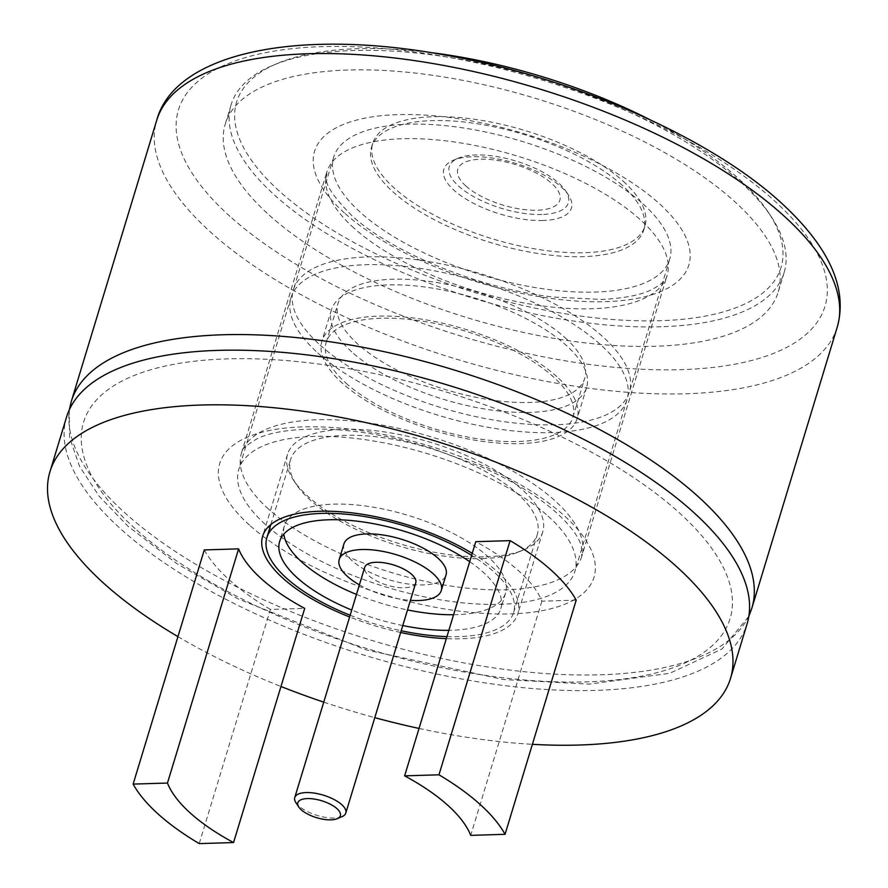 <?xml version="1.0" encoding="UTF-8"?>
<svg xmlns="http://www.w3.org/2000/svg" width="888" height="888" viewBox="0 0 888 888"><rect width="100%" height="100%" fill="white"/><g stroke="black" fill="none" stroke-linecap="round" stroke-linejoin="round"><path stroke-width="0.67" stroke-dasharray="4.44 3.33" d="M541.869 214.474A62.238 24.731 16.9 0 1 458.774 186.247A62.238 24.731 16.9 0 1 458.275 158.164A62.238 24.731 16.9 0 1 558.885 183.206A62.238 24.731 16.9 0 1 565.612 190.787A62.238 24.731 16.9 0 1 541.869 214.474M543.045 220.502A66.678 26.507 16.9 0 1 454.012 190.254A66.678 26.507 16.9 0 1 453.468 160.173A66.678 26.507 16.9 0 1 561.272 187.002A66.678 26.507 16.9 0 1 568.486 195.116A66.678 26.507 16.9 0 1 543.045 220.502M428.904 52.337A284.504 113.076 -163.1 0 0 277.711 63.314A284.504 113.076 -163.1 0 0 279.998 191.664A284.504 113.076 -163.1 0 0 659.895 320.735A284.504 113.076 -163.1 0 0 768.42 212.41A284.504 113.076 -163.1 0 0 737.65 177.789A284.504 113.076 -163.1 0 0 648.873 119.17M661.072 326.762A288.955 114.841 16.9 0 1 275.236 195.682A288.955 114.841 16.9 0 1 231.169 104.629A288.955 114.841 16.9 0 1 272.916 65.324A288.955 114.841 16.9 0 1 740.048 181.574A288.955 114.841 16.9 0 1 771.295 216.739A288.955 114.841 16.9 0 1 784.115 272.627A288.955 114.841 16.9 0 1 661.072 326.762M576.201 600.144L541.88 601.187A160.029 63.603 -163.1 0 0 518.958 571.117A160.029 63.603 -163.1 0 0 475.779 541.68M341.947 816.683A26.673 10.601 16.9 0 1 334.443 818.059A26.673 10.601 16.9 0 1 298.823 805.96A26.673 10.601 16.9 0 1 295.948 802.708M482.417 558.596A128.915 51.238 -163.1 0 0 518.692 551.981A128.915 51.238 -163.1 0 0 537.307 534.443A128.915 51.238 -163.1 0 0 517.649 493.817A128.915 51.238 -163.1 0 0 385.436 438.028A128.915 51.238 -163.1 0 0 290.609 459.496A128.915 51.238 -163.1 0 0 296.337 484.426A128.915 51.238 -163.1 0 0 310.278 500.111A128.915 51.238 -163.1 0 0 482.417 558.596M485.958 556.82A133.367 53.003 -163.1 0 0 523.487 549.972A133.367 53.003 -163.1 0 0 542.746 531.834A133.367 53.003 -163.1 0 0 522.41 489.81A133.367 53.003 -163.1 0 0 385.636 432.09A133.367 53.003 -163.1 0 0 287.546 454.301A133.367 53.003 -163.1 0 0 293.462 480.086A133.367 53.003 -163.1 0 0 307.881 496.314A133.367 53.003 -163.1 0 0 485.958 556.82M66.578 417.005A355.633 141.347 -163.1 0 0 120.812 529.059A355.633 141.347 -163.1 0 0 485.536 682.972A355.633 141.347 -163.1 0 0 747.119 623.765M135.109 528.626A337.851 134.277 16.9 0 1 227.461 358.874A337.851 134.277 16.9 0 1 678.576 512.143A337.851 134.277 16.9 0 1 586.235 681.895A337.851 134.277 16.9 0 1 135.109 528.626M177.944 636.629A355.633 141.347 -163.1 0 0 280.974 686.491M323.754 702.142A355.633 141.347 -163.1 0 0 374.791 717.648M419.047 728.438A355.633 141.347 -163.1 0 0 532.389 744.322M472.238 553.346A133.367 53.003 16.9 0 1 497.513 571.772A133.367 53.003 16.9 0 1 517.848 613.797A133.367 53.003 16.9 0 1 446.32 638.661M400.666 632.478A133.367 53.003 16.9 0 1 349.628 616.971M199.234 843.6L270.385 609.423L304.706 608.38M270.385 609.423A200.044 79.509 16.9 0 1 204.284 549.916M446.93 636.629A128.915 51.238 -163.1 0 0 513.597 612.509A128.915 51.238 -163.1 0 0 493.928 571.883A128.915 51.238 -163.1 0 0 471.628 555.377M350.15 615.24A128.915 51.238 -163.1 0 0 401.187 630.746M469.708 561.66A115.584 45.943 16.9 0 1 483.205 572.205A115.584 45.943 16.9 0 1 500.832 608.624A115.584 45.943 16.9 0 1 448.851 630.336M402.775 625.552A115.584 45.943 16.9 0 1 351.726 610.045M453.59 614.729A115.584 45.943 -163.1 0 0 505.572 593.018A115.584 45.943 -163.1 0 0 487.945 556.598A115.584 45.943 -163.1 0 0 369.408 506.571A115.584 45.943 -163.1 0 0 284.404 525.818A115.584 45.943 -163.1 0 0 283.783 534.154M356.476 594.427A115.584 45.943 -163.1 0 0 407.514 609.934M343.945 543.911A53.347 21.201 -163.1 0 0 352.081 560.716A53.347 21.201 -163.1 0 0 406.793 583.805A53.347 21.201 -163.1 0 0 446.031 574.925M359.385 584.848A53.347 21.201 -163.1 0 0 410.423 600.355M415.762 582.783A26.673 10.601 16.9 0 1 396.148 587.223A26.673 10.601 16.9 0 1 368.786 575.679A26.673 10.601 16.9 0 1 364.724 567.277M541.88 601.187L470.729 835.364M269.308 215.196A288.955 114.841 -163.1 0 0 565.645 340.248A288.955 114.841 -163.1 0 0 778.188 292.141A288.955 114.841 -163.1 0 0 734.121 201.088A288.955 114.841 -163.1 0 0 437.773 76.046A288.955 114.841 -163.1 0 0 225.241 124.142A288.955 114.841 -163.1 0 0 269.308 215.196M623.243 181.252A142.258 56.543 16.9 0 1 644.932 226.085A142.258 56.543 16.9 0 1 540.304 249.761A142.258 56.543 16.9 0 1 394.416 188.201A142.258 56.543 16.9 0 1 372.716 143.368A142.258 56.543 16.9 0 1 477.356 119.691A142.258 56.543 16.9 0 1 623.243 181.252M622.055 185.159A142.258 56.543 -163.1 0 0 476.168 123.599A142.258 56.543 -163.1 0 0 371.528 147.275A142.258 56.543 -163.1 0 0 393.229 192.097A142.258 56.543 -163.1 0 0 539.116 253.668A142.258 56.543 -163.1 0 0 643.756 229.981A142.258 56.543 -163.1 0 0 622.055 185.159M465.923 186.025A53.347 21.201 16.9 0 1 480.508 159.23A53.347 21.201 16.9 0 1 551.737 183.428A53.347 21.201 16.9 0 1 537.151 210.223A53.347 21.201 16.9 0 1 465.923 186.025M344.389 212.92A195.593 77.744 16.9 0 1 397.857 114.641A195.593 77.744 16.9 0 1 659.029 203.374A195.593 77.744 16.9 0 1 605.572 301.654A195.593 77.744 16.9 0 1 344.389 212.92M642.945 203.863A175.591 69.786 16.9 0 1 669.719 259.185A175.591 69.786 16.9 0 1 540.57 288.422A175.591 69.786 16.9 0 1 360.484 212.432A175.591 69.786 16.9 0 1 333.699 157.098A175.591 69.786 16.9 0 1 462.859 127.872A175.591 69.786 16.9 0 1 642.945 203.863M320.168 345.132A175.591 69.786 -163.1 0 0 500.244 421.123A175.591 69.786 -163.1 0 0 629.403 391.897A175.591 69.786 -163.1 0 0 602.619 336.563A175.591 69.786 -163.1 0 0 422.544 260.573A175.591 69.786 -163.1 0 0 293.384 289.799A175.591 69.786 -163.1 0 0 320.168 345.132M565.079 337.706A128.915 51.238 16.9 0 1 584.748 378.321A128.915 51.238 16.9 0 1 489.921 399.789A128.915 51.238 16.9 0 1 357.709 343.989A128.915 51.238 16.9 0 1 338.051 303.374A128.915 51.238 16.9 0 1 432.867 281.907A128.915 51.238 16.9 0 1 565.079 337.706M345.843 383.028A128.915 51.238 -163.1 0 0 478.066 438.816A128.915 51.238 -163.1 0 0 572.882 417.349A128.915 51.238 -163.1 0 0 553.224 376.734A128.915 51.238 -163.1 0 0 421.012 320.934A128.915 51.238 -163.1 0 0 326.185 342.402A128.915 51.238 -163.1 0 0 345.843 383.028M556.798 376.623A133.367 53.003 -163.1 0 0 420.024 318.903A133.367 53.003 -163.1 0 0 321.933 341.103A133.367 53.003 -163.1 0 0 342.269 383.128A133.367 53.003 -163.1 0 0 479.043 440.848A133.367 53.003 -163.1 0 0 577.133 418.648A133.367 53.003 -163.1 0 0 556.798 376.623M351.759 351.903A133.367 53.003 16.9 0 1 331.424 309.89A133.367 53.003 16.9 0 1 429.514 287.679A133.367 53.003 16.9 0 1 566.289 345.399A133.367 53.003 16.9 0 1 586.624 387.423A133.367 53.003 16.9 0 1 488.533 409.623A133.367 53.003 16.9 0 1 351.759 351.903M317.793 352.936A175.591 69.786 -163.1 0 0 497.879 428.926A175.591 69.786 -163.1 0 0 627.028 399.7A175.591 69.786 -163.1 0 0 600.255 344.366A175.591 69.786 -163.1 0 0 420.168 268.376A175.591 69.786 -163.1 0 0 291.009 297.602A175.591 69.786 -163.1 0 0 317.793 352.936M548.074 516.106A175.591 69.786 16.9 0 1 574.858 571.428A175.591 69.786 16.9 0 1 445.698 600.665A175.591 69.786 16.9 0 1 265.612 524.675A175.591 69.786 16.9 0 1 238.839 469.341A175.591 69.786 16.9 0 1 367.987 440.104A175.591 69.786 16.9 0 1 548.074 516.106M249.528 525.163A195.593 77.744 16.9 0 1 302.986 426.884A195.593 77.744 16.9 0 1 564.169 515.617A195.593 77.744 16.9 0 1 510.7 613.897A195.593 77.744 16.9 0 1 249.528 525.163M751.859 608.158A355.633 141.347 16.9 0 1 490.276 667.365A355.633 141.347 16.9 0 1 125.552 513.453A355.633 141.347 16.9 0 1 71.318 401.387M837.24 327.139A355.633 141.347 16.9 0 1 575.657 386.347A355.633 141.347 16.9 0 1 210.933 232.434A355.633 141.347 16.9 0 1 156.699 120.368M229.981 216.383A337.851 134.277 16.9 0 1 322.322 46.631A337.851 134.277 16.9 0 1 773.448 199.9A337.851 134.277 16.9 0 1 681.107 369.652A337.851 134.277 16.9 0 1 229.981 216.383M268.576 509.113A177.811 70.674 16.9 0 1 241.458 453.08A177.811 70.674 16.9 0 1 372.239 423.476A177.811 70.674 16.9 0 1 554.611 500.432A177.811 70.674 16.9 0 1 581.729 556.465A177.811 70.674 16.9 0 1 450.938 586.069A177.811 70.674 16.9 0 1 268.576 509.113M353.946 228.094A177.811 70.674 16.9 0 1 326.828 172.061A177.811 70.674 16.9 0 1 457.62 142.457A177.811 70.674 16.9 0 1 639.982 219.414A177.811 70.674 16.9 0 1 667.11 275.447A177.811 70.674 16.9 0 1 536.319 305.05A177.811 70.674 16.9 0 1 353.946 228.094M518.692 551.981L523.487 549.972M542.746 531.834L517.848 613.797M296.337 484.426L293.462 480.086M287.546 454.301L262.637 536.263M270.84 524.564L290.609 459.496M513.597 612.509L537.307 534.443M284.404 525.818L279.653 541.425M505.572 593.018L500.832 608.624M69.308 409.812L69.553 437.384L79.609 466.489L99.245 496.325L127.961 526.229L177.245 563.891L238.095 598.912L365.911 649.816L503.385 679.52L589.155 684.126L669.719 673.304L721.977 649.017L748.85 616.272M231.169 104.629L225.241 124.142M784.115 272.627L778.188 292.141M768.42 212.41L771.295 216.739M277.711 63.314L272.916 65.324M372.716 143.368L371.528 147.275M644.932 226.085L643.756 229.981M565.612 190.787L568.486 195.116M458.275 158.164L453.468 160.173M241.458 453.08L326.828 172.061C328.238 176.557 316.916 180.142 351.548 215.318C390.409 251.792 479.576 288.822 553.546 297.058L601.354 299.456C623.909 298.346 640.603 295.116 651.437 289.743C661.327 284.56 666.555 279.787 667.11 275.447L581.729 556.465L581.507 546.675C580.319 542.18 576.767 531.512 557.009 513.22C538.705 496.725 513.431 481.229 481.174 466.722L430.447 447.841C395.438 437.196 362.215 431.024 330.769 429.326C296.326 428.16 271.639 431.379 256.721 438.972C245.343 445.876 240.248 450.582 241.458 453.08M669.719 259.185L629.403 391.897M333.699 157.098L293.384 289.799M572.882 417.349L584.748 378.321M326.185 342.402L338.051 303.374M331.424 309.89L321.933 341.103M586.624 387.423L577.133 418.648M627.028 399.7L574.858 571.428M291.009 297.602L238.839 469.341"/><path stroke-width="1.33" d="M551.137 570.152A200.044 79.509 16.9 0 1 576.201 600.144L505.05 834.32A200.044 79.509 -163.1 0 0 479.986 804.328A200.044 79.509 -163.1 0 0 438.961 774.813L404.628 775.857L475.779 541.68L510.112 540.637A200.044 79.509 16.9 0 1 551.137 570.152M404.628 775.857A160.029 63.603 16.9 0 1 447.807 805.305A160.029 63.603 16.9 0 1 470.729 835.364L505.05 834.32M330.902 819.835A22.222 8.836 -163.1 0 0 337.151 818.692A22.222 8.836 -163.1 0 0 336.974 808.668A22.222 8.836 -163.1 0 0 309.668 798.601A22.222 8.836 -163.1 0 0 298.812 807.048A22.222 8.836 -163.1 0 0 301.221 809.756A22.222 8.836 -163.1 0 0 330.902 819.835M298.812 807.048L295.948 802.708A26.673 10.601 16.9 0 1 294.761 797.557A26.673 10.601 16.9 0 1 314.374 793.117A26.673 10.601 16.9 0 1 341.736 804.65A26.673 10.601 16.9 0 1 345.798 813.064A26.673 10.601 16.9 0 1 341.947 816.683L337.151 818.692M532.389 744.322A355.633 141.347 -163.1 0 0 730.513 678.41L747.119 623.765A355.633 141.347 -163.1 0 0 692.884 511.71A355.633 141.347 -163.1 0 0 328.16 357.797A355.633 141.347 -163.1 0 0 66.578 417.005L49.972 471.65A355.633 141.347 -163.1 0 0 104.207 583.705A355.633 141.347 -163.1 0 0 177.944 636.629M280.974 686.491A355.633 141.347 -163.1 0 0 323.754 702.142M374.791 717.648A355.633 141.347 -163.1 0 0 419.047 728.438M730.513 678.41A355.633 141.347 -163.1 0 0 676.279 566.344A355.633 141.347 -163.1 0 0 311.555 412.443A355.633 141.347 -163.1 0 0 49.972 471.65M349.628 616.971A133.367 53.003 16.9 0 1 282.983 578.277A133.367 53.003 16.9 0 1 262.637 536.263A133.367 53.003 16.9 0 1 342.646 511.932A133.367 53.003 16.9 0 1 472.238 553.346M446.32 638.661A133.367 53.003 16.9 0 1 400.666 632.478M133.133 784.093L204.284 549.916L238.617 548.873A160.029 63.603 -163.1 0 0 304.706 608.38L233.555 842.557A160.029 63.603 16.9 0 1 167.466 783.05L133.133 784.093A200.044 79.509 -163.1 0 0 199.234 843.6L233.555 842.557M471.628 555.377A128.915 51.238 -163.1 0 0 345.521 514.152A128.915 51.238 -163.1 0 0 266.899 537.551A128.915 51.238 -163.1 0 0 286.558 578.177A128.915 51.238 -163.1 0 0 350.15 615.24M401.187 630.746A128.915 51.238 -163.1 0 0 446.93 636.629M448.851 630.336A115.584 45.943 16.9 0 1 402.775 625.552M351.726 610.045A115.584 45.943 16.9 0 1 297.28 577.844A115.584 45.943 16.9 0 1 279.653 541.425A115.584 45.943 16.9 0 1 354.345 520.856A115.584 45.943 16.9 0 1 469.708 561.66M283.783 534.154A115.584 45.943 -163.1 0 0 302.031 562.237A115.584 45.943 -163.1 0 0 356.476 594.427M407.514 609.934A115.584 45.943 -163.1 0 0 453.59 614.729M410.423 600.355A53.347 21.201 -163.1 0 0 441.281 590.531L446.031 574.925A53.347 21.201 -163.1 0 0 437.895 558.119A53.347 21.201 -163.1 0 0 383.183 535.031A53.347 21.201 -163.1 0 0 343.945 543.911L339.205 559.518A53.347 21.201 -163.1 0 0 347.341 576.334A53.347 21.201 -163.1 0 0 359.385 584.848M441.281 590.531A53.347 21.201 -163.1 0 0 433.155 573.726A53.347 21.201 -163.1 0 0 378.443 550.638A53.347 21.201 -163.1 0 0 339.205 559.518M294.761 797.557L364.724 567.277A26.673 10.601 16.9 0 1 384.338 562.837A26.673 10.601 16.9 0 1 411.699 574.381A26.673 10.601 16.9 0 1 415.762 582.783L345.798 813.064M438.961 774.813L510.112 540.637M238.617 548.873L167.466 783.05M648.873 119.17A284.504 113.076 -163.1 0 0 428.904 52.337M69.308 409.812L71.318 401.387A355.633 141.347 16.9 0 1 332.9 342.191A355.633 141.347 16.9 0 1 697.624 496.092A355.633 141.347 16.9 0 1 751.859 608.158L837.24 327.139A355.633 141.347 16.9 0 0 783.005 215.074A355.633 141.347 16.9 0 0 418.281 61.172A355.633 141.347 16.9 0 0 156.699 120.368C174.403 53.613 295.582 27.45 444.866 55.012C572.471 77.201 709.323 136.996 780.596 202.298C829.181 246.731 848.062 288.345 837.24 327.139M266.899 537.551L270.84 524.564M748.85 616.272L751.859 608.158M71.318 401.387L156.699 120.368"/></g></svg>

